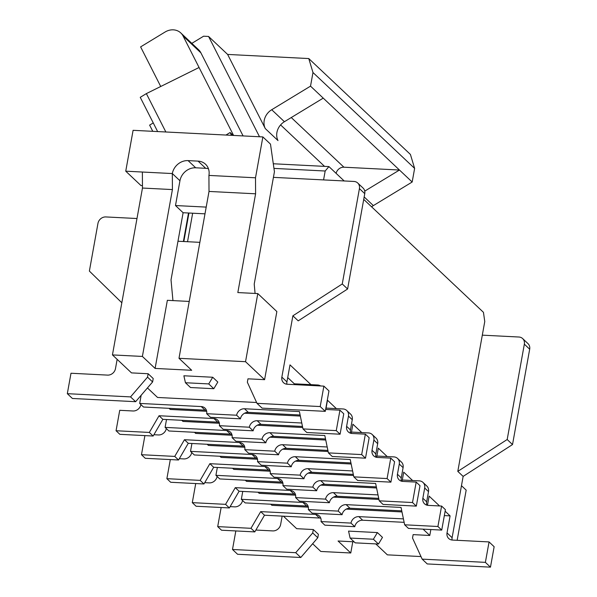 <?xml version="1.0" encoding="UTF-8"?>
<svg xmlns="http://www.w3.org/2000/svg" width="597" height="597" viewBox="0 0 597 597"><rect width="100%" height="100%" fill="white"/><g stroke="black" fill="none" stroke-linecap="round" stroke-linejoin="round"><path stroke-width="0.9" d="M295.716 552.695L300.798 557.494L317.791 537.74L312.709 532.942L295.716 552.695L232.494 549.479L235.83 530.942M317.791 537.74L318.402 534.33L313.321 529.539L312.709 532.942M270.71 504.196L271.904 505.323L308.328 507.174M401.982 511.942L346.215 509.107M346.148 504.637L349.961 508.234A7.231 6.328 -46.7 0 0 342.081 514.704L338.268 511.107A7.231 6.328 -46.7 0 1 346.148 504.637L401.05 507.435L404.647 524.8L408.452 528.397L441.728 530.091L445.407 509.659L441.593 506.062L428.288 505.383A7.231 6.328 -46.7 0 1 424.549 503.831A7.231 6.328 -46.7 0 1 422.855 498.234L424.691 488.018A7.231 6.328 -46.7 0 0 422.997 482.421A7.231 6.328 -46.7 0 0 419.266 480.869L402.303 480.003M461.466 485.689L466.175 490.13L457.145 540.3M283.418 516.181L296.679 528.688L313.321 529.539M358.857 516.621L362.67 520.218A7.231 6.328 -46.7 0 0 354.79 526.688L350.976 523.091A7.231 6.328 -46.7 0 1 358.857 516.621L403.423 518.89M362.67 520.218L404.132 522.33M230.136 506.629L234.688 506.86A7.231 6.328 -46.7 0 0 242.561 500.45M250.979 528.308L254.792 531.905L221.517 530.211L217.704 526.614L250.979 528.308L260.695 511.622L264.508 515.218L319.41 518.017L315.597 514.42A7.231 6.328 -46.7 0 1 319.335 515.972A7.231 6.328 -46.7 0 1 321.029 521.569L350.976 523.091M254.792 531.905L264.508 515.218M312.634 543.733L320.82 551.464L350.767 552.986L352.79 541.755M320.79 518.241A7.231 6.328 -46.7 0 0 319.41 518.017M427.474 505.286L429.124 496.107L439.571 505.957M321.029 521.569L324.843 525.166L354.79 526.688M445.131 511.204L450.093 515.883L444.34 515.592M420.989 556.561L387.371 554.852L375.759 543.897M255.076 293.448L254.218 284.12L274.433 171.742L270.486 144.116L262.867 136.929L133.094 130.318L125.743 171.182L142.377 172.033L142.467 188.048L112.445 354.916L131.504 372.894L148.138 373.737L147.526 377.14L130.542 396.901L67.319 393.677L70.998 373.244L107.602 375.11A7.231 6.328 133.3 0 0 115.475 368.64L117.146 359.349M349.961 508.234L401.766 510.868M422.997 482.421L426.81 486.018A7.231 6.328 -46.7 0 1 428.504 491.615L426.668 501.831A7.231 6.328 -46.7 0 0 426.9 505.159M233.576 135.437L199.07 67.491L146.362 93.61L140.25 97.326L157.645 131.571M354.088 541.815L338.066 541.001L350.767 552.986M363.722 199.398L483.451 312.328L484.764 321.537L482.309 335.156L518.912 337.021A7.231 6.328 -46.7 0 1 522.651 338.574A7.231 6.328 -46.7 0 1 524.345 344.171L507.189 439.519L457.802 471.376L463.138 476.406L512.524 444.556L507.189 439.519M308.089 506.256A7.231 6.328 -46.7 0 0 306.701 506.032L245.151 502.898L241.337 499.301L302.895 502.435L306.701 506.032M342.081 514.704L312.134 513.181L308.321 509.584A7.231 6.328 -46.7 0 0 306.627 503.987A7.231 6.328 -46.7 0 0 302.895 502.435M512.524 444.556L529.681 349.208A7.231 6.328 -46.7 0 0 527.987 343.611L522.651 338.574M153.25 122.922L149.631 125.124L152.772 131.318M300.336 416.072L244.569 413.228M206.681 411.296L170.257 409.445L169.063 408.318M219.383 425.691L249.33 427.213A7.231 6.328 -46.7 0 1 257.21 420.743L261.023 424.34A7.231 6.328 -46.7 0 0 253.143 430.81L223.196 429.288L219.383 425.691A7.231 6.328 -46.7 0 0 217.689 420.094A7.231 6.328 -46.7 0 0 213.95 418.542L159.048 415.743L149.332 432.437L116.057 430.743L119.728 410.311L133.041 410.982A7.231 6.328 -46.7 0 0 140.907 404.579M257.21 420.743L301.776 423.012M142.452 185.637L140.989 185.563L125.743 171.182M258.008 492.212L259.195 493.338L295.627 495.189M308.321 509.584L338.268 511.107M414.624 168.399L312.977 72.521L308.768 58.558L410.415 154.436L414.624 168.399L412.169 182.018L373.356 205.607A14.455 12.656 -46.7 0 0 371.603 206.838M217.704 526.614L221.136 507.517M146.362 93.61L165.854 131.989M423.064 529.136L429.78 535.472L413.139 534.621L412.527 538.024L422.161 559.135L427.243 563.934L490.465 567.15L485.383 562.359L422.161 559.135M377.394 532.576L348.558 531.106L350.103 538.061L355.185 542.852L378.476 544.039L382.476 537.367L377.394 532.576L373.394 539.24L378.476 544.039M255.874 530.046L272.777 530.912A7.231 6.328 133.3 0 0 280.657 524.435L282.15 516.114M430.847 529.532L429.78 535.472M350.103 538.061L373.394 539.24M452.086 540.031A7.231 6.328 -46.7 0 1 452.108 537.703L447.026 532.912A7.231 6.328 -46.7 0 0 448.72 538.509A7.231 6.328 -46.7 0 0 452.459 540.061L489.062 541.927L494.144 546.718L490.465 567.15M489.062 541.927L485.383 562.359M452.108 537.703L463.138 476.406M300.798 557.494L237.576 554.27L232.494 549.479M256.986 403.333L320.208 406.557L323.88 386.125L328.962 390.916L325.29 411.348L262.068 408.132L256.986 403.333L247.352 382.229L247.964 378.819L264.598 379.67L276.859 311.559L257.8 293.582L237.83 292.567L255.598 193.809L255.509 177.794L262.867 136.929M457.802 471.376L482.309 335.156M447.026 532.912L450.093 515.883M404.647 524.8L437.922 526.494L441.728 530.091M260.695 511.622L315.597 514.42M437.922 526.494L441.593 506.062M412.169 182.018L399.468 170.033L364.745 191.13M308.03 468.682L311.843 472.279A7.231 6.328 -46.7 0 0 303.963 478.749L274.016 477.227L270.202 473.63L300.149 475.152A7.231 6.328 -46.7 0 1 308.03 468.682L352.596 470.951M311.843 472.279L353.312 474.391M378.946 499.435L333.514 497.122M242.748 491.435L241.337 499.301M284.411 121.713L271.71 109.729A14.455 12.656 -46.7 0 0 265.292 128.594L278.001 140.579A14.455 12.656 -46.7 0 1 284.411 121.713L323.231 98.124L399.468 170.033L343.924 167.205A7.231 6.328 -46.7 0 0 336.111 173.354M351.163 464.003L295.396 461.168M257.508 459.235L221.077 457.384L219.89 456.257M179.316 458.69L183.869 458.921A7.231 6.328 -46.7 0 0 191.734 452.511M170.317 459.578L166.876 478.675L200.152 480.376L209.875 463.682L264.777 466.481A7.231 6.328 -46.7 0 1 268.508 468.033A7.231 6.328 -46.7 0 1 270.202 473.63M191.824 43.357L203.599 36.201L208.569 36.454L227.629 54.431L308.768 58.558M172.943 300.597L171.026 279.881L183.107 212.726L175.488 205.54L179.951 180.749A14.455 12.656 -46.7 0 1 195.712 167.802L205.689 168.309A14.455 12.656 -46.7 0 1 208.457 168.764M303.963 478.749L300.149 475.152M160.727 86.49L140.616 46.887L165.063 32.029A14.455 12.656 -46.7 0 1 180.794 32.947A14.455 12.656 -46.7 0 1 183.1 36.036L199.07 67.491M233.173 135.415L230.106 132.527L231.532 135.332M243.091 135.922L200.883 52.82A14.455 12.656 -46.7 0 0 198.577 49.73L180.794 32.947M402.065 481.324L403.714 472.137L412.609 480.525M245.3 480.227L246.494 481.354L282.918 483.204M376.573 487.973L320.805 485.137M333.447 492.652L337.253 496.249A7.231 6.328 -46.7 0 0 329.372 502.719L299.425 501.196L295.619 497.599L325.566 499.122A7.231 6.328 -46.7 0 1 333.447 492.652L378.013 494.92M204.726 482.66L209.278 482.891A7.231 6.328 -46.7 0 0 217.144 476.481M295.619 497.599A7.231 6.328 -46.7 0 0 293.918 492.003A7.231 6.328 -46.7 0 0 290.187 490.45L235.285 487.652L225.569 504.346L192.294 502.644L195.726 483.548M337.253 496.249L378.722 498.361M329.372 502.719L325.566 499.122M235.285 487.652L239.098 491.249L294 494.047L290.187 490.45M225.569 504.346L229.375 507.935L239.098 491.249M192.294 502.644L196.1 506.241L229.375 507.935M295.381 494.271A7.231 6.328 -46.7 0 0 294 494.047M379.229 500.831L412.505 502.525L416.318 506.122L383.043 504.428L379.229 500.831L375.64 483.466L320.738 480.667L324.552 484.264L376.349 486.898M324.552 484.264A7.231 6.328 -46.7 0 0 316.671 490.734L312.858 487.137L282.911 485.615A7.231 6.328 -46.7 0 0 281.217 480.018A7.231 6.328 -46.7 0 0 277.478 478.466L281.291 482.063A7.231 6.328 -46.7 0 1 282.68 482.286M282.911 485.615L286.724 489.212L316.671 490.734M277.478 478.466L215.92 475.331L219.733 478.928L281.291 482.063M401.49 481.189A7.231 6.328 -46.7 0 1 401.259 477.861L403.094 467.645A7.231 6.328 -46.7 0 0 401.4 462.048L397.587 458.451A7.231 6.328 -46.7 0 0 393.856 456.899L376.886 456.033M416.318 506.122L419.997 485.689L416.184 482.092L412.505 502.525M232.591 468.242L233.785 469.369L270.21 471.22M401.259 477.861L397.445 474.264L399.281 464.048A7.231 6.328 -46.7 0 0 397.587 458.451M397.445 474.264A7.231 6.328 -46.7 0 0 399.139 479.861A7.231 6.328 -46.7 0 0 402.871 481.413L416.184 482.092M353.528 475.466L308.097 473.152M215.92 475.331L217.338 467.466M320.738 480.667A7.231 6.328 -46.7 0 0 312.858 487.137M376.655 457.354L378.304 448.168L387.199 456.556M269.971 470.302A7.231 6.328 -46.7 0 0 268.59 470.078L264.777 466.481M166.876 478.675L170.69 482.272L203.965 483.966L213.681 467.279L268.59 470.078M192.659 213.211L187.533 241.718M209.875 463.682L213.681 467.279M200.152 480.376L203.965 483.966M230.106 132.527L225.957 135.049M302.992 428.922L336.268 430.616L340.081 434.213L306.806 432.519L302.992 428.922L299.403 411.557L244.501 408.758L248.315 412.355L300.119 414.997M248.315 412.355A7.231 6.328 -46.7 0 0 240.434 418.825L236.621 415.228L206.674 413.706A7.231 6.328 -46.7 0 0 204.98 408.109A7.231 6.328 -46.7 0 0 201.249 406.557L205.055 410.154A7.231 6.328 -46.7 0 1 206.443 410.378M206.674 413.706L210.487 417.303L240.434 418.825M141.153 395.259L139.691 403.423L143.496 407.02L205.055 410.154M340.081 434.213L343.76 413.781L339.947 410.184L336.268 430.616M194.48 432.288L195.667 433.415L232.091 435.265M273.724 436.325A7.231 6.328 -46.7 0 0 265.844 442.795L235.897 441.273L232.084 437.676L262.031 439.198A7.231 6.328 -46.7 0 1 269.911 432.728L273.724 436.325L325.529 438.959M231.852 434.347A7.231 6.328 -46.7 0 0 230.472 434.123L168.914 430.989L165.1 427.392L166.511 419.527M350.663 433.25A7.231 6.328 -46.7 0 1 350.432 429.922L352.267 419.706A7.231 6.328 -46.7 0 0 350.573 414.109L346.76 410.512A7.231 6.328 -46.7 0 0 343.029 408.96L326.066 408.094M365.491 458.183L369.17 437.75L365.357 434.153L361.685 454.586L365.491 458.183L332.223 456.489L328.41 452.892L361.685 454.586M181.772 420.303L182.966 421.43L219.39 423.28M302.709 427.527L257.277 425.213M325.828 409.415L327.477 400.229L336.372 408.624M350.432 429.922L346.618 426.325A7.231 6.328 -46.7 0 0 348.312 431.922A7.231 6.328 -46.7 0 0 352.051 433.474L365.357 434.153M346.618 426.325L348.461 416.109A7.231 6.328 -46.7 0 0 346.76 410.512M165.1 427.392L226.659 430.527L230.472 434.123M232.084 437.676A7.231 6.328 -46.7 0 0 230.39 432.079A7.231 6.328 -46.7 0 0 226.659 430.527M269.911 432.728L324.82 435.526L328.41 452.892M265.844 442.795L262.031 439.198M159.048 415.743L162.862 419.34L217.763 422.139L213.95 418.542M219.144 422.363A7.231 6.328 -46.7 0 0 217.763 422.139M261.023 424.34L302.485 426.452M116.057 430.743L119.87 434.332L153.138 436.026L162.862 419.34M253.143 430.81L249.33 427.213M149.332 432.437L153.138 436.026M191.928 443.496L190.51 451.362L194.323 454.959L255.882 458.093A7.231 6.328 -46.7 0 1 257.262 458.317M325.753 440.034L269.978 437.198M282.62 444.713L286.433 448.31A7.231 6.328 -46.7 0 0 278.553 454.78L248.606 453.257L244.792 449.66L274.739 451.183A7.231 6.328 -46.7 0 1 282.62 444.713L327.186 446.981M153.899 434.72L158.451 434.952A7.231 6.328 -46.7 0 0 166.324 428.549M244.792 449.66A7.231 6.328 -46.7 0 0 243.098 444.064A7.231 6.328 -46.7 0 0 239.36 442.511L184.458 439.713L174.742 456.406L141.467 454.713L144.907 435.609M121.825 302.769L89.378 271.083L97.953 223.412A7.231 6.328 -46.7 0 1 105.833 216.935L136.982 218.524M287.717 377.565L294.321 383.804L310.962 384.655L290 364.879L286.933 381.901L281.851 377.11L292.881 315.813L342.26 283.963L359.424 188.615A7.231 6.328 -46.7 0 0 357.722 183.01A7.231 6.328 -46.7 0 0 353.991 181.458L273.426 177.361M177.981 241.233L199.861 242.345M281.851 377.11A7.231 6.328 -46.7 0 0 283.545 382.707A7.231 6.328 -46.7 0 0 287.276 384.259L323.88 386.125M323.574 179.913L325.178 171.011L273.956 168.399M273.292 163.765L328.94 166.593L344.171 180.958M328.94 166.593L325.178 171.011M292.881 315.813L298.216 320.85L347.603 288.993L364.76 193.644A7.231 6.328 -46.7 0 0 363.058 188.048L357.722 183.01M351.237 433.385L352.894 424.198L361.782 432.594L368.439 432.929A7.231 6.328 -46.7 0 1 372.177 434.482A7.231 6.328 -46.7 0 1 373.871 440.079L372.028 450.295A7.231 6.328 -46.7 0 0 373.729 455.892A7.231 6.328 -46.7 0 0 377.461 457.444L390.774 458.123L387.095 478.555L390.908 482.152L394.58 461.72L390.774 458.123M347.603 288.993L342.26 283.963M265.292 128.594L227.629 54.431M259.508 136.758L208.569 36.454M271.71 109.729L310.522 86.14L323.231 98.124M312.977 72.521L310.522 86.14M286.933 381.901A7.231 6.328 -46.7 0 0 286.911 384.229M310.962 384.655L317.619 384.99A7.231 6.328 -46.7 0 1 320.611 385.961M325.641 409.378A7.231 6.328 -46.7 0 0 326.634 409.505L339.947 410.184M139.691 403.423L201.249 406.557M294.321 383.804L294.179 384.61M256.606 402.505L157.548 397.46L147.452 387.938M244.501 408.758A7.231 6.328 -46.7 0 0 236.621 415.228M67.319 393.677L72.401 398.475L135.623 401.691L152.608 381.938L147.526 377.14M135.623 401.691L130.542 396.901M152.608 381.938L153.22 378.535L148.138 373.737M189.227 301.433L167.354 300.313L155.101 368.424L142.392 356.439L172.414 189.577L172.324 173.555L179.951 180.749M155.101 368.424L191.697 370.289L178.996 358.304L209.017 191.436L208.928 175.421A14.455 12.656 -46.7 0 0 205.532 164.227A14.455 12.656 -46.7 0 0 198.07 161.123L205.689 168.309M175.488 205.54L206.196 207.099M183.107 212.726L204.987 213.838M198.07 161.123L188.085 160.615A14.455 12.656 -46.7 0 0 172.324 173.555L142.377 172.033M208.928 175.421L255.509 177.794M142.467 188.048L172.414 189.577M142.392 356.439L112.445 354.916M264.598 379.67L245.539 361.692L178.996 358.304M208.726 383.923L213.808 388.714L217.808 382.05L212.726 377.252L183.883 375.782L185.436 382.737L208.726 383.923L212.726 377.252M185.436 382.737L190.518 387.528L213.808 388.714M209.017 191.436L255.598 193.809M245.539 361.692L257.8 293.582M325.29 411.348L320.208 406.557M286.433 448.31L327.895 450.422M183.824 241.531L188.95 213.025M183.383 241.509L188.51 213.002M299.134 460.294A7.231 6.328 -46.7 0 0 291.254 466.764L261.307 465.242L257.501 461.645L287.448 463.168A7.231 6.328 -46.7 0 1 295.328 456.698L299.134 460.294L350.939 462.929M376.08 457.22A7.231 6.328 -46.7 0 1 375.841 453.892L377.685 443.675A7.231 6.328 -46.7 0 0 375.983 438.079L372.177 434.482M387.095 478.555L353.82 476.861L357.633 480.458L390.908 482.152M207.181 444.272L208.375 445.399L244.8 447.25M328.119 451.496L282.687 449.183M351.476 432.064L361.782 432.594M190.51 451.362L252.068 454.496L255.882 458.093M257.501 461.645A7.231 6.328 -46.7 0 0 255.8 456.048A7.231 6.328 -46.7 0 0 252.068 454.496M295.328 456.698L350.23 459.496L353.82 476.861M291.254 466.764L287.448 463.168M244.561 446.332A7.231 6.328 -46.7 0 0 243.173 446.108L239.36 442.511M141.467 454.713L145.28 458.302L178.555 459.996L188.271 443.31L243.173 446.108M278.553 454.78L274.739 451.183M184.458 439.713L188.271 443.31M174.742 456.406L178.555 459.996M426.668 501.831L422.855 498.234M428.504 491.615L424.691 488.018M529.681 349.208L524.345 344.171M373.356 205.607L364.163 196.935M183.1 36.036L200.883 52.82M403.094 467.645L399.281 464.048M343.924 167.205L291.269 117.549M324.544 166.369L280.597 124.922M352.267 419.706L348.461 416.109M364.76 193.644L359.424 188.615M188.085 160.615L195.712 167.802M375.841 453.892L372.028 450.295M377.685 443.675L373.871 440.079"/></g></svg>
